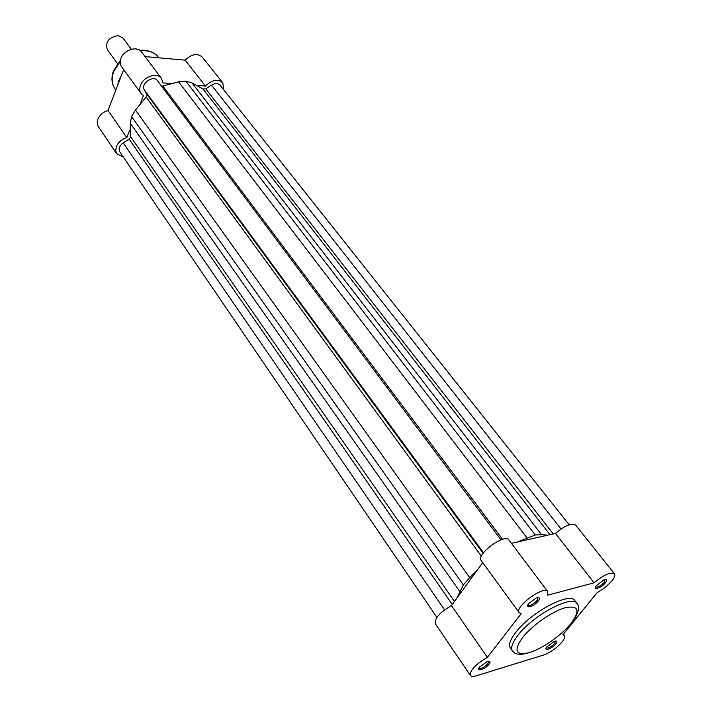 <?xml version="1.0" encoding="UTF-8"?>
<svg xmlns="http://www.w3.org/2000/svg" width="712" height="712" viewBox="0 0 712 712"><rect width="100%" height="100%" fill="white"/><g stroke="black" fill="none" stroke-linecap="round" stroke-linejoin="round"><path stroke-width="1.07" d="M555.752 643.942C552.023 648.739 543.096 651.774 546.718 646.986L554.452 641.307C557.069 640.631 557.505 641.512 555.752 643.942M546.202 647.831L546.264 647.947C548.32 648.481 551.124 646.977 554.675 643.417L555.413 641.067M489.091 664.163C485.21 669.378 475.18 672.457 479.514 667.064L487.284 661.537C490.203 660.772 490.799 661.653 489.091 664.163M478.811 668.15L478.9 668.346C481.187 668.995 484.204 667.42 487.96 663.611L488.557 661.234M538.343 600.937C534.107 606.624 523.996 609.383 528.696 603.536L536.172 598C539.607 596.985 540.328 597.964 538.343 600.937M527.823 604.933L527.939 605.2C530.271 605.921 533.341 604.31 537.168 600.367L537.791 597.573M605.369 582.879C601.346 588.059 592.384 590.871 596.247 585.718L603.829 579.933C606.873 579.061 607.389 580.04 605.369 582.879M595.606 586.795L595.704 586.964C597.786 587.551 600.634 586.012 604.257 582.327L605.049 579.595M543.434 655.084C550.394 652.504 556.615 648.143 562.088 642.019C564.482 639.011 565.284 636.866 564.465 635.585L562.854 634.828L596.959 592.856L605.022 587.623L611.724 581.17C614.509 577.672 615.408 575.198 614.429 573.721C610.531 571.763 603.749 574.789 594.084 582.808L547.706 595.196L547.768 591.619C543.995 585.033 514.002 607.185 519.208 612.721L521.175 613.699L487.373 657.354C475.589 664.332 469.92 670.357 470.365 675.43C471.246 676.596 473.275 676.703 476.426 675.759L543.434 655.084M577.04 603.5L574.869 600.643C570.018 591.405 530.6 612.373 515.684 632.496C510.157 639.759 508.395 644.965 510.397 648.116L512.471 651.044C510.486 647.911 512.257 642.713 517.811 635.451C532.772 615.346 572.234 594.306 577.04 603.5C579.078 605.485 580.236 611.43 571.985 622.324M470.365 675.43L435.246 623.623C434.534 618.274 439.945 612.267 451.479 605.609L482.7 562.587M519.208 612.721L481.259 560.611C475.696 554.532 504.808 533.012 509 540.114L547.768 591.619M614.429 573.721L575.599 525.056C571.514 522.786 564.803 525.581 555.467 533.439L511.43 543.336M555.467 533.439L594.084 582.808M451.479 605.609L487.373 657.354M129.584 130.545L126.807 137.532C121.805 139.178 118.325 142.195 116.359 146.583L115.673 150.49L116.768 153.828L123.247 156.898M116.768 153.828L98.042 126.166L97.161 122.704L97.811 119.358C99.698 115.006 103.106 112.042 108.028 110.458L123.674 69.571M170.23 83.438L162.87 82.886L161.455 78.382C157.325 72.09 143.512 76.558 140.504 85.244C139.312 88.448 139.507 91.189 141.083 93.486L143.477 95.541L140.611 102.768M141.083 93.486L121.583 66.697C119.99 64.391 119.767 61.65 120.898 58.482C123.763 49.858 137.354 45.577 141.528 51.914L161.455 78.382M223.764 89.863L222.776 82.814C217.801 78.694 212.034 79.789 205.465 86.072L185.191 60.155L145.052 56.595M185.191 60.155C191.608 53.97 197.304 52.955 202.288 57.129L222.776 82.814M198.399 85.547L205.465 86.072M126.807 137.532L108.028 110.458M131.346 49.279L122.998 38.092L118.308 35.618C108.811 37.202 105.145 41.883 107.298 49.653L117.498 63.688M501.034 539.874L157.405 80.625C153.427 74.6 140.282 83.811 144.296 89.81L146.912 94.251L146.957 95.853L146.138 97.01L481.41 556.214M146.138 97.01L135.458 110.022L131.595 116.563L130.243 123.194L130.305 137.603L129.059 139.071L452.298 604.488M436.883 617.357L119.794 151.825C118.299 148.799 119.438 145.818 123.212 142.898L444.555 609.846M123.212 142.898L129.059 139.071M456.748 598.356L463.334 584.926L131.595 116.563M135.458 110.022L469.724 577.672L463.334 584.926M469.724 577.672L477.788 569.351M569.173 524.78L220.044 85.182C217.943 83.073 215.086 83.055 211.464 85.146L205.741 88.884L202.965 88.991L191.964 82.859L185.814 81.15L178.605 81.844L161.668 86.321M517.197 542.046L535.317 535.024L185.814 81.15M191.964 82.859L541.592 534.685L535.317 535.024M541.592 534.685L547.831 535.157M570.997 623.507C580.529 610.451 578.651 605.173 565.355 607.683C552.405 611.199 531.882 625.528 522.403 637.694C513.388 650.804 515.728 655.779 529.417 652.61C542.313 648.73 561.448 635.318 570.997 623.507M121.04 76.451L117.916 84.621M140.015 50.427C143.735 49.502 154.264 51.068 158.206 57.102C154.219 52.181 148.327 50.089 140.531 50.837M120.212 61.41L113.662 71.636C111.286 78.329 111.739 84.087 115.006 88.92L115.825 90.077M146.912 94.251L483.083 553.331M130.412 136.464L454.478 601.48M130.243 123.194L459.756 591.441M144.296 89.81L483.519 552.734M162.906 86.063L502.61 539.385M178.605 81.844L527.067 537.925M202.965 88.991L549.993 534.668M205.741 88.884L553.269 533.938M211.464 85.146L561.029 528.98M563.406 634.152L564.465 635.585M571.051 623.49L567.553 627.414M538.13 649.086C524.655 655.289 516.102 655.939 512.471 651.044M121.61 74.965L118.993 80.198L117.622 85.378M115.006 88.92C111.57 83.794 111.045 77.831 113.439 71.022L120.364 60.36M158.749 57.814L158.206 57.102"/></g></svg>
